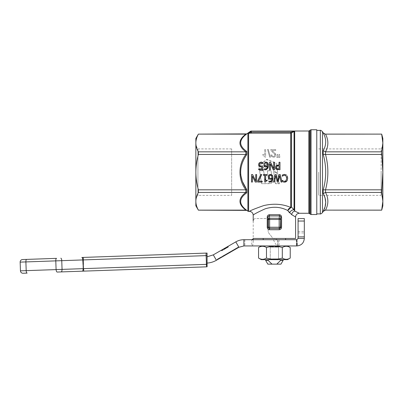 <?xml version="1.0" encoding="UTF-8"?>
<svg xmlns="http://www.w3.org/2000/svg" width="403" height="403" viewBox="0 0 403 403"><rect width="100%" height="100%" fill="white"/><g stroke="black" fill="none" stroke-linecap="round" stroke-linejoin="round"><path stroke-width="0.3" stroke-dasharray="2.02 1.51" d="M318.642 172.136L318.642 195.364L318.642 172.136M231.654 195.364L231.654 148.909L231.654 195.364L197.923 195.364L197.923 148.909L197.923 195.364L195.858 198.936L195.858 145.337L195.858 198.936M316.778 129.751L316.778 214.522M316.778 130.376L316.778 213.897L316.778 130.376M195.858 138.476L195.858 205.797M245.845 134.144L246.757 133.932C238.672 139.901 238.672 145.74 246.757 151.452L245.845 151.83C238.007 145.931 238.007 140.037 245.845 134.144L198.377 134.113M198.377 210.159L198.377 210.129C196.684 206.996 195.843 204.049 195.858 201.283C195.843 198.523 196.684 195.571 198.377 192.443L198.377 189.823C196.684 183.561 195.843 177.668 195.858 172.136C195.843 166.605 196.684 160.711 198.377 154.45L198.377 151.83L245.845 151.83M198.377 151.83C196.684 148.702 195.843 145.75 195.858 142.989C195.843 140.224 196.684 137.277 198.377 134.144M198.377 154.45L246.042 154.475L246.042 151.805M296.835 239.704L296.835 245.936L297.641 245.89C301.751 245.105 303.973 242.626 304.315 238.455L298.079 238.455L296.835 239.704L251.724 239.704L251.724 245.936C252.731 245.81 253.225 244.178 253.205 241.039L253.205 238.455L295.585 238.455M263.199 238.455L274.398 238.455L263.199 238.455M285.591 238.455L274.398 238.455L285.591 238.455M281.556 227.237L280.73 227.237L280.73 217.086L280.423 227.237L279.173 227.237L279.173 219.469L269.617 219.469L269.617 227.237L279.173 227.237L279.173 228.481L269.335 228.481L279.173 228.481A1.244 1.244 90 0 0 280.423 227.237L280.73 227.237L280.357 228.118L279.455 228.481L269.335 228.481L269.617 229.73C268.197 229.604 267.401 228.773 267.234 227.237L267.234 217.086L268.06 217.086L268.423 216.189L269.31 215.927L269.592 214.723L279.198 214.723L279.481 215.927L280.367 216.189L280.73 217.086L281.556 217.086L281.556 227.237C281.395 228.768 280.599 229.599 279.173 229.73L269.617 229.73M268.448 228.128L268.06 227.237L268.368 227.237L268.06 217.086L268.06 227.237L267.234 227.237M267.234 217.086C267.38 215.555 268.171 214.764 269.592 214.723M279.198 214.723C280.614 214.764 281.4 215.55 281.556 217.086M266.227 162.923L265.547 162.998M264.847 163.845L264.857 165.391M265.234 165.935L266.141 166.192M266.66 166.127L267.219 165.9M267.411 165.784L267.426 165.311L267.411 165.784M267.32 164.202L267.129 163.653M279.818 157.407L278.72 157.407L278.941 154.495L279.601 154.495L279.818 157.407L279.601 154.495L278.941 154.495L278.72 157.407L279.818 157.407M277.929 157.407L276.831 157.407L277.047 154.495L277.707 154.495L277.929 157.407L277.707 154.495L277.047 154.495L276.831 157.407L277.929 157.407M275.707 150.475L272.04 150.475L273.491 151.916C275.239 153.362 275.974 154.399 275.697 155.029C275.657 156.268 274.881 156.958 273.365 157.099C271.874 157.024 271.068 156.304 270.937 154.943L271.884 154.843C272.075 155.936 272.559 156.435 273.34 156.344C274.357 156.152 274.826 155.724 274.75 155.049C274.952 154.571 274.262 153.674 272.68 152.359L270.871 150.233L270.766 149.594L275.707 149.594L275.707 150.475L275.707 149.594L270.766 149.594L270.871 150.233L272.68 152.359C274.075 153.442 274.765 154.339 274.75 155.049C274.524 156.006 274.055 156.44 273.34 156.344C272.594 156.48 272.111 155.981 271.884 154.843L270.937 154.943C271.436 156.641 272.242 157.361 273.365 157.099C274.443 157.356 275.224 156.666 275.697 155.029C275.088 153.296 274.352 152.258 273.491 151.916L272.04 150.475L275.707 150.475M267.552 149.468L268.292 149.468L270.458 157.2L269.718 157.2L267.552 149.468L269.718 157.2L270.458 157.2L268.292 149.468L267.552 149.468M265.627 149.594L265.627 157.099L265.033 157.099L262.877 155.226L262.877 154.339L264.711 155.442L264.711 149.594L265.627 149.594L264.711 149.594L264.711 155.442L262.877 154.339L262.877 155.226L265.033 157.099L265.627 157.099L265.627 149.594M271.466 175.648L270.766 175.24M269.758 175.532L269.521 175.834M269.29 176.947L269.395 177.703M270.68 178.509L269.99 178.388M270.907 178.499L271.234 178.433M271.3 178.413L271.949 178.096L271.965 177.622M271.924 176.887L271.869 176.549M271.834 176.418L271.667 175.97M278.246 168.867L279.027 168.867L279.027 165.885L278.387 165.885M278.105 165.89L277.702 165.93M277.385 166.006L276.871 166.333M276.549 166.867L276.473 167.391M276.488 167.708L276.594 168.106M259.603 164.631L260 165.709L261.572 166.036M262.57 165.875L262.57 169.728L258.676 169.728L258.676 168.847L261.658 168.847L261.658 166.857L261.013 166.897M259.084 166.162L258.786 165.643M258.645 164.948L258.63 164.626M259.693 163.95L259.603 164.54M262.026 163.175L260.988 162.958L259.965 163.411M261.703 162.147L262.862 162.515L262.685 163.502M259.255 162.822L261.003 162.092M258.857 163.462L259.129 162.983M269.511 162.248L270.574 162.248L273.708 168.696L273.708 162.248L274.589 162.248L274.589 169.728L273.254 169.728L270.398 163.804L270.398 169.728L269.511 169.728L269.511 162.248M278.226 165.039L279.027 165.039L279.027 162.248L279.974 162.248L279.974 169.728L277.062 169.603M276.01 168.968L275.667 168.439M276.413 165.547L277.138 165.175M275.541 166.933L275.974 165.965M268.378 176.358L268.982 175.109M269.32 174.806L269.698 174.585M271.431 174.564L272.705 176.121M272.861 176.831L272.927 177.849M272.846 179.038L272.635 179.965M271.723 181.466L271.148 181.869M270.04 179.315L269.778 179.259M271.672 180.065L271.949 178.816L271.254 179.204M269.869 181.315L270.967 180.992L271.572 180.287M268.937 182.08L269.108 181.174M256.605 174.564L256.605 182.045L255.27 182.045L252.414 176.121L252.414 182.045L251.527 182.045L251.527 174.564M252.59 174.564L255.724 181.012L255.724 174.564M280.206 174.564L282.024 182.045L281.047 182.045L279.617 175.829L278.196 182.045L277.239 182.045L275.803 175.768L274.378 182.045L273.451 182.045L275.239 174.564M276.307 174.564L277.748 180.771L279.163 174.564M261.774 174.564L258.519 181.164L262.192 181.164L262.192 182.045L257.678 182.045L257.678 180.922L260.756 174.564M287.163 175.925L287.525 176.852M287.596 177.144L287.697 178.297M284.503 182.176L283.254 181.985M282.684 181.743L282.307 181.546L282.307 180.348L283.178 180.972M283.823 181.244L284.145 181.305M283.531 174.559L283.828 174.484M284.12 174.444L284.513 174.428M284.508 175.29L282.307 176.262L282.307 175.073M286.709 178.579L286.689 177.723M286.654 177.456L286.347 176.494M286.326 176.459L286.054 176.035M284.508 181.33L285.087 181.244M266.922 174.564L266.922 175.325L265.632 175.325L265.632 180.337L266.922 180.337L266.922 181.023L266.141 181.113M266.071 181.138L265.456 182.065L264.716 182.065L264.716 175.325L263.456 175.325L263.456 174.564M263.874 163.885L264.015 163.472M264.051 163.391L264.202 163.119M264.761 162.51L265.295 162.213M266.912 162.263L268.171 163.835M268.302 164.394L268.383 165.532M268.338 166.474L268.171 167.381M267.607 168.661L266.479 169.613M265.663 169.839L265.204 169.87M264.408 169.769L264.564 168.857M265.501 166.998L265.234 166.948M266.418 166.973L265.93 167.023M266.836 168.278L267.023 167.98M267.179 167.638L267.411 166.504M247.895 211.177L247.895 133.292L250.565 131.302A1.244 1.244 180 0 1 251.281 131.081L294.674 131.081L293.429 131.297L294.674 131.081L294.674 211.066C293.062 211.55 292.049 212.729 291.631 214.608L289.515 212.749C290.759 210.764 292.276 209.772 294.054 209.772L294.674 211.066L299.323 213.273M247.895 133.292L248.611 133.066L248.54 132.728L251.281 132.124L251.281 131M250.565 131.222L251.14 132.124L250.998 133.161L251.281 133.161L251.281 132.124L290.77 132.124L293.429 131.297M288.019 209.892L287.747 210.537L291.394 207.061L291.394 132.995L290.77 133.161L290.77 206.91L291.394 207.061L294.054 209.772L294.054 131.343L291.394 132.995L290.77 132.124L290.77 133.161L251.281 133.161M288.84 208.613L290.442 207.328L290.754 207.545M287.747 210.537C280.831 206.875 273.305 206.306 265.169 208.825C257.638 212.27 253.648 214.376 253.205 215.142L253.205 215.142M249.472 211.404L249.467 211.404C250.006 210.683 254.761 208.739 263.733 205.58C273.451 203.334 282.352 203.913 290.442 207.328M295.585 217.016L291.631 214.608M198.377 210.129L245.845 210.129C238.012 204.235 238.012 198.341 245.845 192.443L245.845 189.823C237.997 179.476 238.022 164.807 245.845 154.45M198.377 192.443L245.845 192.443M198.377 189.823L245.845 189.823M246.042 189.798L246.757 189.657L246.757 192.82C238.677 198.533 238.677 204.371 246.757 210.341L245.845 210.129M246.757 192.82L246.042 192.468M246.757 151.452L246.757 154.616L246.042 154.475M246.757 154.616L244.299 158.681L242.309 162.983L240.989 167.492L240.656 174.519M382.85 205.797L382.85 138.476M382.85 145.957L382.85 198.316L382.85 145.957L381.147 148.909L381.147 172.136L381.147 148.909L318.642 148.909M325.367 134.113L325.518 134.144C328.631 140.043 328.631 145.936 325.518 151.83L381.681 151.83L381.681 154.45L325.518 154.45C328.631 166.238 328.631 178.03 325.518 189.823L325.518 192.443C328.631 198.336 328.631 204.235 325.518 210.129L381.681 210.159M325.518 151.83L325.518 154.45M325.518 189.823L381.681 189.823L381.681 192.443L325.518 192.443M381.681 192.443L382.85 201.283L381.681 210.129M324.077 195.364L323.206 193.616L323.206 189.863C326.526 178.045 326.526 166.227 323.206 154.409L323.206 150.657C326.526 144.894 326.526 138.985 323.206 132.93L323.206 132.869M325.367 134.144L323.861 133.655M323.614 133.448L323.206 132.93M323.206 150.657L325.367 151.82M325.367 154.46L323.206 154.409M323.206 189.863L325.367 189.813M325.367 192.453L323.206 193.616M324.551 210.26L325.367 210.159M323.206 211.404L324.405 210.311M381.681 154.45L382.85 172.136L381.681 189.823M381.681 134.113L382.85 142.989L381.681 151.83M381.681 134.144L325.518 134.144M382.85 198.316L381.147 195.364L381.147 172.136L381.147 195.364L318.642 195.364M279.385 183.42L275.506 183.456L273.667 171.774L273.939 171.582L277.889 173.93L278.851 180.156L277.108 180.514L279.007 181.954L279.38 183.38L279.148 183.874L275.506 183.672L273.667 171.769L273.939 171.582L277.889 173.894L278.846 179.99M273.728 172.136L273.939 171.572L273.728 172.136M278.851 180.156L277.188 180.262L277.108 180.675L279.007 182.141L279.385 183.617M263.466 170.041L259.723 170.313L258.897 166.303L259.114 165.749L266.448 159.815L267.063 159.714L275.884 163.119L276.272 163.603L277.682 172.58L277.415 172.892L273.823 171.008L272.453 165.991L267.894 164.167L267.285 164.258L263.361 167.326L263.194 170.278L259.492 170.076L258.892 166.081M259.114 165.628L258.897 166.303L259.114 165.628L266.448 159.578L267.063 159.477L275.884 162.948L276.272 163.437L277.682 172.58L277.415 172.902L273.823 170.988L272.453 165.875L267.894 164.016L267.285 164.107L263.361 167.235L263.466 170.021M268.287 164.328L267.894 164.016M261.582 183.476L259.618 170.922L259.849 170.655L263.602 170.887L265.26 180.322L267.794 180.237L268.479 179.516L267.33 170.922L270.977 170.655L272.614 180.398L272.176 182.332L270.544 183.471L261.582 183.692L259.618 170.902L259.849 170.625L263.602 170.862L265.26 180.479L267.698 180.413L268.504 179.481L267.33 170.902L267.562 170.625L270.977 170.625L272.539 179.511L272.201 182.483L270.584 183.672L261.582 183.692M267.33 170.922L267.562 170.625L267.33 170.922M259.618 170.922L259.849 170.625L259.618 170.922M231.654 148.909L197.923 148.909L195.858 145.337M277.682 172.59L277.415 172.902L277.682 172.58M277.188 180.413L277.108 180.675L277.188 180.413M261.305 259.648L287.485 259.648M268.166 259.648L274.398 259.648L268.166 259.648L270.262 258.867L270.262 247.18L270.594 247.18L270.594 246.717L274.398 246.717L270.594 246.717L268.378 245.936L270.594 246.717L270.594 247.18L278.196 247.18L278.196 246.717L274.398 246.717L278.196 246.717L278.196 247.18L270.262 247.18L278.528 247.18L270.262 247.18L270.262 258.867L268.166 259.648L268.166 260.398L271.985 264.136L276.806 264.136L280.629 260.398L280.629 259.648L274.398 259.648L280.629 259.648M274.398 258.867L278.528 258.867L278.528 247.18L278.528 258.867L280.624 259.648L278.528 258.867L270.262 258.867L274.398 258.867M274.398 245.936L268.378 245.936L280.412 245.936L278.196 246.717L280.412 245.936L268.378 245.936L274.398 245.936M261.305 245.936L287.485 245.936L261.305 245.936M290.231 258.061C287.591 259.713 284.951 259.713 282.312 258.061C277.032 259.713 271.758 259.713 266.479 258.061C263.839 259.713 261.199 259.713 258.56 258.061M258.56 247.518C261.199 245.87 263.839 245.87 266.479 247.518L266.479 258.061M266.479 247.518C271.758 245.87 277.032 245.87 282.312 247.518L282.312 258.061M282.312 247.518C284.951 245.87 287.591 245.87 290.231 247.518M280.629 260.398L283.123 260.398M206.094 255.628L82.791 259.935A2.494 0.851 88 0 0 82.479 258.182A2.494 0.851 88 0 0 81.849 257.472L206.135 253.134L206.674 266.836L61.291 271.914M60.813 258.207L60.813 258.207A2.494 0.851 88 0 1 61.442 258.917A2.494 0.851 88 0 1 61.755 260.67L55.79 260.877A2.494 0.851 88 0 1 55.977 259.109A2.494 0.851 88 0 1 56.556 258.358M22.553 259.542L26.653 259.401A2.494 0.851 88 0 0 26.074 260.152A2.494 0.851 88 0 0 25.888 261.92L20.15 262.121M206.124 253.865L206.145 255.628L207.077 255.573L207.077 266.816L206.674 266.836M207.077 253.064L207.077 255.573M216.401 260.273C213.509 261.93 210.401 262.862 207.077 263.073L207.077 256.822L213.283 254.872L235.8 241.876L238.919 247.271L216.401 260.273L213.283 254.872M23.031 273.249A2.494 2.494 0 0 1 20.452 270.841L56.093 269.597L55.79 260.877L25.888 261.92L26.195 270.645A2.494 0.851 88 0 0 26.502 272.398A2.494 0.851 88 0 0 27.132 273.103L23.031 273.249M268.151 220.794A2.494 2.494 0 0 0 265.668 218.542L255.698 218.542A2.494 2.494 0 0 0 253.205 221.035L253.205 238.455L273.002 238.455C274.519 242.626 276.04 245.105 277.556 245.89L277.989 245.936L277.989 239.704L273.002 238.455L268.69 232.934A2.494 2.494 0 0 1 268.161 231.398L268.161 221.035A2.494 2.494 0 0 0 268.151 220.794M253.205 238.455L273.002 238.455L268.69 232.934A2.494 2.494 0 0 1 268.161 231.398L268.161 221.035A2.494 2.494 0 0 0 265.668 218.542L255.698 218.542A2.494 2.494 0 0 0 253.205 221.035M251.724 239.704L243.906 239.704C241.014 239.714 238.309 240.44 235.8 241.876M274.398 239.704L263.199 239.704L274.398 239.704M221.297 250.248L228.033 246.359L228.405 247.004L221.66 250.903L228.41 247.004L228.033 246.359L224.662 248.303L227.312 246.772L227.685 247.422L225.03 248.953L227.685 247.422L227.322 246.767L224.657 248.308L228.033 246.359L228.405 247.004L228.022 246.364L222.33 249.648L221.297 250.248L221.67 250.893M224.617 248.334L228.033 246.359L221.287 250.253L228.022 246.364L221.287 250.253L224.657 248.308L222.008 249.84L222.38 250.485L221.998 249.845L224.662 248.303L221.287 250.253L221.66 250.903L221.287 250.253L224.657 248.308L222.008 249.84L224.617 248.334L224.99 248.978M227.423 246.712L227.796 247.356M221.388 250.198L221.761 250.842M224.481 248.409L224.854 249.059L224.486 248.409M224.144 248.606L224.516 249.25M223.761 248.827L224.133 249.472M224.209 248.565L224.587 249.21M222.048 249.815L222.421 250.459M222.219 249.714L222.597 250.359L222.219 249.714M226.954 246.979L227.332 247.628L226.98 246.968M224.834 248.203L225.212 248.853M222.365 249.633L222.738 250.278M224.839 248.203L225.217 248.847M227.932 246.414L228.305 247.064M227.101 246.898L227.473 247.548L227.101 246.898M227.272 246.797L227.645 247.447M225.111 248.047L225.484 248.696M225.559 247.785L225.932 248.434M221.877 249.915L222.249 250.56M221.287 250.253L221.66 250.903M227.312 246.772L227.685 247.422M222.008 249.84L222.38 250.485M225.025 248.958L224.239 249.412L225.025 248.958L224.657 248.308L223.867 248.767L224.239 249.412L223.867 248.767L224.652 248.308L225.03 248.953L224.662 248.303L225.03 248.953M222.34 249.643L228.038 246.354L221.423 250.172L221.796 250.822L221.423 250.172L222.34 249.643L222.718 250.293L222.33 249.648M227.287 246.787L227.66 247.437M227.08 246.908L227.458 247.553M226.728 247.115L227.101 247.759L226.728 247.115M222.174 249.739L222.547 250.389L222.174 249.739M223.856 248.772L224.229 249.417M224.96 248.132L225.337 248.777M228.038 246.354L228.41 247.004M227.65 246.581L228.022 247.225M218.884 258.263L220.874 257.114L217.041 259.325L220.149 257.532L218.884 258.263L219.136 258.691L218.038 259.325L217.791 258.892M217.041 259.325L217.288 259.759L217.046 259.325M217.781 258.897L220.109 257.557L217.781 258.897L218.028 259.33L219.172 258.671L217.288 259.759L220.401 257.965L220.149 257.532M218.426 259.104L218.139 258.691L218.391 259.124L218.139 258.691L218.844 258.283L219.096 258.716L218.844 258.283L220.814 257.149L221.061 257.582L220.814 257.149L221.519 256.741L221.766 257.174L221.519 256.741L220.879 257.109L221.121 257.547L218.391 259.124L221.766 257.174L218.028 259.33M220.355 257.985L220.109 257.557M220.401 257.965L219.136 258.691L218.889 258.258M218.038 259.325L217.313 259.744L217.061 259.315M217.313 259.744L219.141 258.691M227.806 253.689L227.554 253.255L229.801 251.956L230.053 252.389L227.08 254.107L230.687 252.021L230.44 251.593L226.829 253.673L230.44 251.593L230.687 252.021L230.204 251.729L230.909 251.321L230.204 251.729L230.451 252.157L231.156 251.749L230.909 251.321L231.156 251.749M229.982 252.429L229.735 251.996L229.982 252.429M227.08 254.107L226.829 253.673M229.801 251.956L227.554 253.255M238.45 247.543L235.765 249.089L235.518 248.661L235.765 249.089L236.314 248.777L235.679 249.14L237.785 247.926L237.533 247.492L236.984 247.81L238.198 247.11L237.533 247.492L237.785 247.926L238.45 247.543L238.198 247.11L235.518 248.661L238.198 247.11L238.45 247.543L236.314 248.777L236.062 248.344L234.35 249.331L236.062 248.344L236.314 248.777L234.596 249.764L235.367 249.321L235.115 248.893L233.216 249.986L235.161 248.863L231.267 251.114L235.115 248.893M236.984 247.81L235.428 248.711L236.984 247.81L237.236 248.243L236.984 247.81M220.879 257.109L221.131 257.542L220.879 257.109L218.179 258.671M232.239 251.124L234.687 249.714L232.239 251.124L231.992 250.696M234.687 249.714L234.44 249.281M231.518 251.543L231.267 251.114M235.412 249.296L233.463 250.419L235.412 249.296L235.161 248.863M232.435 251.014L232.183 250.58L231.493 250.983L233.226 249.981L232.183 250.58M233.478 250.409L233.231 249.981L233.478 250.414L231.745 251.412L231.493 250.983M231.806 251.376L234.642 249.739L231.806 251.376L231.559 250.943M234.642 249.739L234.39 249.306M232.496 250.978L232.244 250.55M224.229 255.175L226.214 254.031L222.38 256.243L225.489 254.449L223.151 255.799L224.929 254.772L224.229 255.175L224.481 255.608L223.378 256.243L223.131 255.809L224.814 254.837L221.474 256.766L223.151 255.799L222.199 256.348L223.131 255.809L223.378 256.243L222.652 256.661L222.401 256.232L222.658 256.661L224.481 255.608L225.176 255.205L224.476 255.608L224.229 255.175L224.481 255.608M222.38 256.243L222.627 256.676L222.385 256.243M223.121 255.814L225.448 254.474L223.121 255.814L223.373 256.248L224.511 255.588L222.627 256.676M222.632 256.671L223.373 256.248M225.695 254.903L225.448 254.474M225.74 254.882L225.489 254.449L229.367 252.207L225.473 254.454L225.725 254.887M228.728 252.58L228.98 253.008L226.451 254.469L226.214 254.031L227.418 253.331L226.199 254.036L226.451 254.469L228.894 253.059L228.647 252.626L228.889 253.059M222.572 256.706L225.06 255.27L221.882 257.109L222.572 256.706L222.325 256.278M221.882 257.109L221.635 256.676M224.38 255.663L224.128 255.235M224.29 255.714L224.043 255.285M224.023 255.87L223.776 255.437M223.151 255.799L223.398 256.232L225.176 255.205L224.929 254.772M221.726 257.2L221.474 256.766M224.587 255.547L224.34 255.114M225.06 255.27L224.814 254.837M222.451 256.782L222.199 256.348M229.619 252.641L229.367 252.207M238.919 247.271L243.906 245.936L243.906 239.704M296.835 245.936L243.906 245.936M253.205 238.888L253.205 241.039M298.079 221.035L304.315 221.035L304.315 218.542L298.079 218.542L298.079 238.455M304.315 221.035L304.315 238.455M265.668 260.398L268.166 260.398M280.962 264.136L276.806 264.136M271.985 264.136L267.829 264.136M279.481 215.927L269.31 215.927L269.617 218.265L279.173 218.265L279.481 215.927M269.617 228.481L269.617 227.237L268.368 227.237L268.736 228.118M269.617 218.265A1.244 1.204 -7.4 0 0 268.368 219.469L269.617 219.469L269.617 218.265M279.173 219.469L280.423 219.469L280.055 218.617L279.173 218.265L279.173 219.469M322.486 131.62L322.486 212.653M320.325 213.897L320.325 130.376M308.784 213.273L308.784 131M309.665 130.632L309.665 213.64M310.184 214.154L310.184 130.119M311.066 129.751L311.066 214.522M82.328 271.179A2.494 0.851 88 0 0 82.907 270.428A2.494 0.851 88 0 0 83.094 268.655L82.791 259.935L61.755 260.67L62.057 269.39L83.572 268.64L83.29 257.421M57.035 272.06L56.405 271.35L56.093 269.597L62.057 269.39L61.871 271.164M83.769 271.128L83.572 268.64L206.442 264.348L206.527 266.111M206.502 264.348L207.077 264.323M222.703 249.437L223.081 250.082L222.703 249.437M222.688 249.442L223.061 250.092L222.688 249.442M226.642 247.16L227.015 247.81L226.642 247.16M225.796 247.649L226.169 248.298M227.448 246.696L227.826 247.341M225.05 248.082L225.423 248.727M224.703 248.278L225.081 248.928M225.831 247.628L226.209 248.278M225.247 247.966L225.62 248.616M223.489 248.983L223.861 249.628M225.176 248.006L225.549 248.656M223.524 248.963L223.897 249.608M224.073 248.646L224.451 249.291M224.27 248.53L224.642 249.18M221.897 249.9L222.27 250.55M223.902 248.742L224.275 249.392M226.209 247.412L226.587 248.057M227.025 246.938L227.398 247.588M226.259 247.382L226.632 248.031M218.295 259.174L218.048 258.746M219.177 258.671L218.93 258.237L219.172 258.671M228.839 253.089L228.592 252.656M228.909 253.049L228.662 252.616M228.939 253.029L228.692 252.6M219.806 258.303L219.559 257.87M219.962 258.217L219.711 257.784M233.463 250.419L233.216 249.986M234.773 249.664L234.521 249.235M233.443 250.429L233.196 250.001M223.64 256.091L223.388 255.663M224.516 255.583L224.27 255.154L224.511 255.588M223.479 256.182L223.232 255.754M223.534 256.152L223.282 255.724M227.67 253.764L227.418 253.331L227.67 253.764M244.858 239.704L244.858 245.936M296.971 239.694L297.641 245.89M277.556 239.694L277.556 245.89M279.012 239.704L279.012 245.936M296.361 239.704L296.361 245.936M298.079 231.398L304.315 231.398M298.079 232.934L304.315 232.934M234.35 249.331L234.596 249.764M235.428 248.711L235.679 249.14"/><path stroke-width="0.6" d="M311.066 129.751L311.066 214.522L316.778 214.522L316.778 129.751L311.066 129.751L310.184 130.119L310.184 214.154L309.665 213.64L309.665 130.632L310.184 130.119M198.377 134.144C196.684 137.277 195.843 140.224 195.858 142.989C195.843 145.75 196.684 148.702 198.377 151.83L198.377 154.45C196.684 160.711 195.843 166.605 195.858 172.136C195.843 177.668 196.684 183.561 198.377 189.823L198.377 192.443C196.684 195.571 195.843 198.523 195.858 201.283C195.843 204.049 196.684 206.996 198.377 210.129L195.858 205.797L195.858 138.476L198.377 134.113L245.845 134.144C238.007 140.043 238.007 145.936 245.845 151.83L245.845 154.45C238.022 164.802 237.997 179.471 245.845 189.823L245.845 192.443C238.012 198.336 238.012 204.23 245.845 210.129L246.757 210.341C238.672 204.371 238.672 198.533 246.757 192.82L246.757 189.657L246.042 189.798M198.377 151.83L245.845 151.83M198.377 154.45L245.845 154.45M246.107 134.144L245.845 134.144M293.429 131.297L294.674 131.081L294.674 211.066L294.054 209.772L294.054 131.343L290.77 132.124L291.394 132.995L294.674 131.081L251.281 131.081L308.784 131L308.784 213.273L299.328 213.273L294.674 211.066C293.062 211.55 292.049 212.729 291.631 214.608L295.585 217.016L295.585 238.455L253.205 238.455L253.205 238.888L251.724 239.704M267.234 227.237L268.06 227.237L268.06 217.086L268.368 219.469L268.368 227.237L268.06 227.237L268.433 228.118L269.335 228.481L279.455 228.481L279.173 229.73L279.455 228.481L280.357 228.118L280.73 227.237L280.423 227.237L280.73 217.086L280.367 216.189L279.481 215.927L279.198 214.723L269.592 214.723L269.31 215.927L268.423 216.189L268.06 217.086L267.234 217.086L267.234 227.237C267.396 228.768 268.191 229.599 269.617 229.73L269.567 229.73M268.736 228.118L269.617 228.481A1.244 1.244 -90 0 1 268.368 227.237L269.617 227.237L269.617 219.469L279.173 219.469L279.173 227.237L269.617 227.237L269.617 228.481L269.335 228.481L269.617 229.73L279.173 229.73C280.594 229.604 281.39 228.773 281.556 227.237L281.556 217.086C281.41 215.555 280.624 214.764 279.198 214.723M281.556 217.086L280.73 217.086L280.73 227.237L281.556 227.237M269.592 214.723C268.176 214.764 267.39 215.55 267.234 217.086M269.335 228.481L268.433 228.118M267.129 163.653L266.035 162.908L266.922 163.331L267.426 165.311L267.32 164.202M264.993 163.497L264.847 163.845M264.857 165.391L265.375 166.036M266.04 166.192L266.66 166.127M267.219 165.9L267.426 165.311M269.416 176.066L269.29 176.947C269.028 176.292 269.456 175.718 270.574 175.224L269.758 175.532M269.395 177.703L269.773 178.247L269.29 176.947M270.579 178.509L270.907 178.499M271.667 175.97L271.949 178.096L271.924 176.887M276.473 167.391L276.871 166.333L278.105 165.89M277.702 165.93L277.385 166.006M276.871 166.333L276.549 166.867M276.594 168.106L276.982 168.58L276.488 167.708M276.982 168.58L278.246 168.867L277.199 168.706M258.63 164.626L259.366 166.429L261.658 166.857L261.658 168.847L258.676 168.847L258.676 169.728L262.57 169.728L262.57 165.875L261.174 166.056L260 165.709L259.603 164.631L259.965 163.411L260.988 162.958L262.862 163.578L262.862 162.515L261.003 162.092L259.255 162.822L258.63 164.626L258.766 163.719M259.723 165.326L260.212 165.86M261.174 166.056L262.57 165.875M261.658 166.857L259.94 166.756M258.786 165.643L258.645 164.948M259.829 163.618L259.693 163.95M262.796 163.578L262.026 163.175M261.003 162.092L261.703 162.147M270.574 162.248L269.511 162.248L269.511 169.728L270.398 169.728L270.398 163.804L273.254 169.728L274.589 169.728L274.589 162.248L273.708 162.248L273.708 168.696L270.574 162.248M275.667 168.439L275.491 167.472L276.332 169.26L279.974 169.728L279.974 162.248L279.027 162.248L279.027 165.039L276.105 165.814L275.541 166.933M278.387 165.885L279.027 165.885L279.027 168.867L278.246 168.867M277.062 169.603L276.01 168.968M275.974 165.965L276.413 165.547M277.138 165.175L277.435 165.104M277.521 165.089L278.226 165.039M269.698 174.585L270.574 174.403L268.982 175.109L268.378 176.358M268.982 175.109L269.32 174.806M272.635 179.965L272.151 180.977L272.927 177.849C272.861 176.398 272.599 175.476 272.141 175.083L270.574 174.403L271.431 174.564M272.705 176.121L272.861 176.831M272.927 177.849L272.846 179.038M271.148 181.869L269.743 182.181L272.151 180.977L271.723 181.466M268.937 182.08L269.743 182.181L268.937 182.08L268.937 181.113L269.869 181.315L268.977 181.113M271.949 178.096L270.68 178.509L269.773 178.247M268.6 178.307L268.317 176.988L269.088 178.897L268.645 178.388M269.088 178.897L270.368 179.34M269.778 179.259L269.108 178.912M271.254 179.204L270.468 179.34L271.949 178.816C272.151 179.94 271.456 180.771 269.869 181.315M270.574 175.224L271.466 175.648M251.527 174.564L251.527 182.045L252.414 182.045L252.414 176.121L255.27 182.045L256.605 182.045L256.605 174.564L255.724 174.564L255.724 181.012L252.59 174.564L251.527 174.564L252.59 174.564M255.724 174.564L256.605 174.564M275.239 174.564L273.451 182.045L274.378 182.045L275.803 175.768L277.239 182.045L278.196 182.045L279.617 175.829L281.047 182.045L282.024 182.045L280.206 174.564L279.163 174.564L277.748 180.771L276.307 174.564L275.239 174.564L276.307 174.564M279.163 174.564L280.206 174.564M257.678 180.922L257.678 182.045L262.192 182.045L262.192 181.164L258.519 181.164L261.774 174.564L260.756 174.564L257.678 180.922M260.756 174.564L261.774 174.564M286.442 175.058L284.513 174.428L286.286 174.942M287.052 180.816L287.697 178.297L287.163 175.925M287.525 176.852L287.596 177.144M287.697 178.297L287.158 180.645M285.737 181.944L284.503 182.176L286.81 181.143L285.954 181.839M283.254 181.985L284.145 182.161M283.168 180.962L282.307 180.348L282.307 181.546M284.145 181.305L283.284 181.028M283.43 181.098L283.823 181.244M284.513 174.428L283.531 174.559M283.828 174.484L284.12 174.444M283.254 174.65L282.307 175.073L283.254 174.65M282.307 175.073L282.307 176.262L282.896 175.814M283.133 175.663L284.05 175.325M285.662 175.658L284.508 175.29L285.813 175.779M286.054 176.035L286.714 178.297L286.08 180.559L286.714 178.297M286.689 177.723L286.654 177.456M285.944 180.71L284.508 181.33M285.495 181.063L285.863 180.791M263.456 174.564L263.456 175.325L264.716 175.325L264.716 182.065L265.456 182.065C265.522 181.33 266.01 180.982 266.922 181.023L266.922 180.337L265.632 180.337L265.632 175.325L266.922 175.325L266.922 174.564L263.456 174.564L266.922 174.564M264.202 163.119L263.874 163.885M265.295 162.213L266.035 162.092L264.761 162.51M268.171 167.381L267.607 168.661L268.383 165.532C268.247 163.865 267.985 162.943 267.602 162.772L266.035 162.092L266.912 162.263M268.171 163.835L268.302 164.394M268.383 165.532L268.338 166.474M265.204 169.87L264.398 169.764L265.204 169.87L267.607 168.661M266.479 169.613L265.663 169.839M267.411 165.784L266.141 166.192L265.234 165.935L264.746 164.631C264.826 163.457 265.255 162.883 266.035 162.908M264.056 165.986L263.779 164.671L264.549 166.58L264.111 166.081M264.57 166.6L265.824 167.023M265.234 166.948L264.6 166.625M265.93 167.023L267.239 166.62M266.675 166.902L266.418 166.973M267.411 166.504C267.547 167.719 266.851 168.55 265.33 168.998L266.836 168.278M267.023 167.98L267.179 167.638M265.33 168.998L264.439 168.802L265.33 168.998M264.439 168.802L264.398 169.764M250.998 133.161L248.611 133.066L248.54 132.728L247.895 133.292L250.998 133.161L251.14 132.124L248.54 132.728L251.281 131M253.205 221.035L253.205 215.142C253.648 214.376 257.638 212.265 265.184 208.819C273.325 206.306 280.846 206.88 287.747 210.537L289.515 212.749C290.759 210.764 292.276 209.772 294.054 209.772L291.394 207.061L290.77 206.91L287.747 210.537L291.394 207.061L291.394 132.995L290.77 133.161L290.77 132.124L251.14 132.124L250.565 131.302A1.244 1.244 180 0 1 251.281 131.081L251.281 133.161L290.77 133.161L290.77 206.91L290.442 207.328C282.382 203.913 273.481 203.334 263.743 205.58C254.772 208.739 250.011 210.678 249.467 211.404L248.611 211.404A1.244 1.244 0 0 1 247.895 211.177L246.757 210.341M288.019 209.892L288.84 208.613M287.747 210.537L291.631 214.608M295.585 217.016L295.585 217.01C295.807 214.744 297.056 213.499 299.328 213.273M290.754 207.545L290.442 207.328M198.377 189.823L245.845 189.823M198.377 192.443L245.845 192.443M240.656 174.519L242.304 181.305L246.757 189.657C238.672 177.975 238.672 166.293 246.757 154.616L246.757 151.452C238.672 145.74 238.672 139.901 246.757 133.932L246.042 134.149M246.757 151.452L246.042 151.805M246.757 154.616L246.042 154.475M246.042 192.468L246.757 192.82M279.455 228.481L279.173 228.481L279.173 227.237L280.423 227.237L280.055 228.118L279.173 228.481M245.845 210.129L198.377 210.129M382.85 138.476L382.85 205.797L381.681 210.159L382.85 201.283L381.681 192.443L382.85 172.136L381.681 151.83L325.518 151.83C328.631 145.936 328.631 140.037 325.518 134.144L381.681 134.113L382.85 138.476M381.681 210.129L325.518 210.129C328.631 204.235 328.631 198.336 325.518 192.443L325.518 189.823C328.631 178.03 328.631 166.238 325.518 154.45L325.518 151.83M325.518 154.45L381.681 154.45M323.206 132.93L325.367 134.144L323.206 132.93C326.526 138.985 326.526 144.894 323.206 150.657L323.206 154.409C326.526 166.227 326.526 178.045 323.206 189.863L323.206 193.616C326.526 199.379 326.526 205.288 323.206 211.343L325.06 206.85L325.725 202.366L325.055 197.949L324.077 195.364M325.367 151.82L323.206 150.657M325.367 189.813L323.206 189.863M323.206 154.409L325.367 154.46M381.681 210.159L325.367 210.129L323.206 211.343L322.486 212.653L322.486 131.62L323.206 132.869M323.206 193.616L325.367 192.453M381.681 151.83L382.85 142.989L381.681 134.144M381.681 189.823L325.518 189.823M325.518 192.443L381.681 192.443M325.367 134.113L381.681 134.113M316.778 213.897L320.325 213.897C320.395 214.225 321.115 213.812 322.486 212.653M287.485 259.648L261.305 259.648L258.56 258.061C261.199 259.713 263.839 259.713 266.479 258.061C271.758 259.713 277.032 259.713 282.312 258.061C284.951 259.713 287.591 259.713 290.231 258.061L287.485 259.648M261.305 245.936L258.56 247.518L258.56 258.061M287.485 245.936L290.231 247.518C287.591 245.87 284.951 245.87 282.312 247.518C277.032 245.87 271.758 245.87 266.479 247.518C263.839 245.87 261.199 245.87 258.56 247.518M266.479 247.518L266.479 258.061M282.312 247.518L282.312 258.061M290.231 247.518L290.231 258.061M280.629 259.648L280.629 260.398L276.806 264.136L271.985 264.136L268.166 260.398L268.166 259.648M276.806 264.136L280.962 264.136L283.123 260.398L280.629 260.398M61.291 271.914L61.871 271.164L61.291 271.914L57.035 272.06L207.077 266.816L207.077 264.323L206.442 264.348L206.074 253.865L206.094 255.628L207.077 255.573L207.077 253.064L206.195 253.129L206.124 253.865M207.077 253.064L81.849 257.472A2.494 0.851 -92 0 1 82.479 258.182A2.494 0.851 -92 0 1 82.791 259.935L83.27 259.92L83.29 257.421M56.556 258.358L26.653 259.401L56.556 258.358A2.494 0.851 -92 0 0 55.977 259.109A2.494 0.851 -92 0 0 55.79 260.877L61.755 260.67A2.494 0.851 -92 0 0 61.442 258.917A2.494 0.851 -92 0 0 60.813 258.207M20.15 262.121L20.452 270.841L20.15 262.121A2.494 2.494 0 0 1 22.553 259.542L26.653 259.401A2.494 0.851 -92 0 0 26.074 260.152A2.494 0.851 -92 0 0 25.888 261.92L55.79 260.877L56.093 269.597L26.195 270.645L25.888 261.92L20.15 262.121A2.494 2.494 0 0 1 22.553 259.542A2.494 2.494 0 0 0 20.82 260.333M207.077 264.323L207.077 255.573M235.8 241.876L213.283 254.872L207.077 256.822L207.077 263.073C210.401 262.862 213.509 261.93 216.401 260.273L238.919 247.271L235.8 241.876C238.309 240.44 241.014 239.714 243.906 239.704L296.835 239.704L298.079 238.455L304.315 238.455C303.872 242.999 301.379 245.492 296.835 245.936L296.835 239.704M83.769 271.128L83.572 268.64L206.442 264.348L206.527 266.111M21.248 272.579A2.494 2.494 0 0 1 20.452 270.841A2.494 2.494 0 0 0 23.031 273.249L27.132 273.103A2.494 0.851 -92 0 1 26.502 272.398A2.494 0.851 -92 0 1 26.195 270.645L20.452 270.841M206.845 266.826L206.502 264.348M219.141 258.691L221.121 257.547M231.156 251.749L229.619 252.641M235.367 249.321L238.45 247.543M231.745 251.412L233.478 250.409M225.725 254.887L227.67 253.764L225.725 254.887M225.176 255.205L223.398 256.232M243.906 239.704L243.906 245.936L238.919 247.271M243.906 245.936L296.835 245.936M298.079 238.455L298.079 236.878L304.315 236.878L304.315 218.542L298.079 218.542L298.079 221.035L304.315 221.035M298.079 236.878L298.079 221.035M304.315 238.455L304.315 236.878M268.166 260.398L265.668 260.398L265.668 259.648M265.668 260.398L267.829 264.136L271.985 264.136M279.173 218.265A1.244 1.204 7.4 0 1 280.423 219.469L279.173 219.469L279.173 218.265L269.617 218.265L269.617 219.469L268.368 219.469L268.741 218.617L269.617 218.265L269.31 215.927L279.481 215.927L279.173 218.265M246.757 133.932L250.565 131.222M322.486 131.62C321.115 130.461 320.395 130.048 320.325 130.376L320.325 213.897M247.895 133.292L247.895 211.177M248.611 133.066L248.611 211.404L248.611 133.066M82.328 271.179A2.494 0.851 -92 0 0 82.907 270.428A2.494 0.851 -92 0 0 83.094 268.655L62.057 269.39L61.755 260.67L82.791 259.935L83.33 268.65L83.27 259.92L206.094 255.628M61.871 271.164L62.057 269.39L56.093 269.597L56.405 271.35L57.035 272.06M213.283 254.872L216.401 260.273M246.757 133.892L198.377 134.113M253.205 215.142C252.983 212.875 251.734 211.63 249.467 211.404M198.377 210.159L246.757 210.381M325.367 210.159L323.206 211.404M320.325 130.376L316.778 130.376M308.784 213.273L309.665 213.64M308.784 131L309.665 130.632M311.066 214.522L310.184 214.154M283.123 260.398L283.123 259.648M285.591 239.704L285.591 238.455M263.199 239.704L263.199 238.455"/></g></svg>
